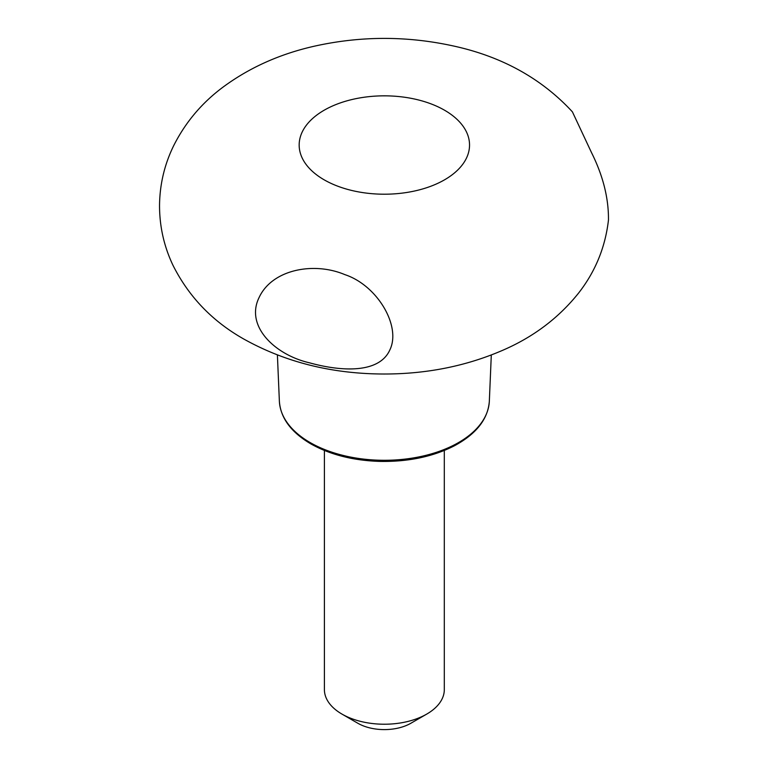 <?xml version="1.0" encoding="UTF-8"?>
<svg xmlns="http://www.w3.org/2000/svg" width="768" height="768" viewBox="0 0 768 768"><rect width="100%" height="100%" fill="white"/><g stroke="black" fill="none" stroke-linecap="round" stroke-linejoin="round"><path stroke-width="1.15" d="M572.41 111.85L591.61 152.813C603.062 175.814 608.678 198.211 608.467 220.003C605.347 247.104 595.459 271.373 578.784 292.819C559.056 317.587 533.99 336.624 503.587 349.91C466.714 366.01 426.826 374.045 383.933 374.016C332.198 373.91 285.552 362.294 244.003 339.158C212.429 321.379 188.755 296.736 172.954 265.238C163.997 246.355 159.523 226.416 159.533 205.421C159.763 184.435 164.467 164.544 173.635 145.766C185.299 122.563 201.648 103.094 222.71 87.36C249.35 67.613 280.09 53.846 314.947 46.061C360.854 35.923 406.79 35.846 452.765 45.84C501.562 56.342 541.44 78.346 572.41 111.85M324.115 179.798A85.181 49.181 0 0 0 466.637 157.747A85.181 49.181 0 0 0 362.304 97.517A85.181 49.181 0 0 0 324.115 179.798M309.533 362.822C342.298 371.894 379.478 373.334 389.885 349.853C401.395 326.227 377.376 285.293 344.803 274.608C313.862 261.514 271.997 269.376 259.046 297.629C244.954 326.352 275.29 355.008 309.533 362.822M324.403 450.47L324.403 689.606A59.952 34.618 0 0 0 341.962 714.086A59.952 34.618 0 0 0 426.749 714.086A59.952 34.618 0 0 0 444.307 689.606L444.307 450.47M357.859 723.264L341.962 714.086L357.859 723.264A37.469 21.629 0 0 0 410.851 723.264L426.749 714.086M279.37 401.146C280.512 417.926 290.966 432.144 310.714 443.818C330.192 454.771 353.424 460.646 380.4 461.424C408.547 461.827 433.219 456.614 454.416 445.786C476.39 433.91 488.035 419.03 489.341 401.146A105.014 60.634 180 0 1 423.35 455.952A105.014 60.634 180 0 1 310.09 442.531A105.014 60.634 180 0 1 279.37 401.146L277.402 355.008M489.341 401.146L491.299 355.008"/></g></svg>
